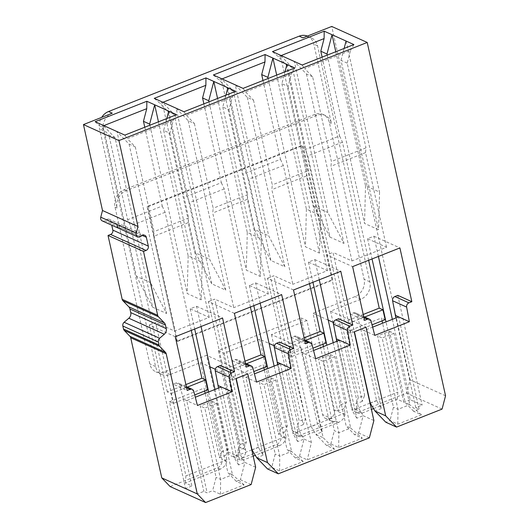 <?xml version="1.0" encoding="UTF-8"?>
<svg xmlns="http://www.w3.org/2000/svg" width="529" height="529" viewBox="0 0 529 529"><rect width="100%" height="100%" fill="white"/><g stroke="black" fill="none" stroke-linecap="round" stroke-linejoin="round"><path stroke-width="0.4" stroke-dasharray="2.65 1.98" d="M142.202 235.544L106.719 219.542L104.868 220.672A3.458 2.943 -65.7 0 1 104.762 220.732A3.458 2.943 -65.7 0 1 102.242 220.904M112.267 113.193A13.827 11.783 -65.7 0 0 103.254 130.537L155.572 366.544A13.827 11.783 -65.7 0 0 161.715 374.479A13.827 11.783 -65.7 0 0 170.206 374.539L200.504 362.563L221.922 459.185A6.917 5.892 -65.7 0 1 217.419 467.861L170.126 486.548M106.719 219.542A3.458 2.943 -65.7 0 1 109.344 219.31A3.458 2.943 -65.7 0 1 110.878 221.294L111.745 225.189M373.884 420.535L363.159 415.701L358.636 432.993L354.496 434.626L362.332 438.164L350.687 428.04L338.864 432.709L334.328 430.666L318.498 359.27L330.321 354.602L346.151 425.99L354.496 434.626M369.368 437.827L358.636 432.993M333.541 322.511L340.193 325.514L358.45 407.879L352.096 410.392L336.788 341.324M338.692 318.729L340.193 325.514L354.218 331.835M339.519 340.24L356.804 418.214L363.159 415.701L358.45 407.879M328.225 320.118L312.963 313.234L334.381 409.856A6.917 5.892 -65.7 0 1 329.871 418.525A6.917 5.892 -65.7 0 1 325.626 418.492A6.917 5.892 -65.7 0 1 322.558 414.524L301.14 317.909L218.371 350.615L239.796 447.236A6.917 5.892 -65.7 0 1 235.286 455.905A6.917 5.892 -65.7 0 1 231.041 455.879A6.917 5.892 -65.7 0 1 227.973 451.911L206.548 355.29L164.433 371.933A13.827 11.783 -65.7 0 1 155.936 371.874A13.827 11.783 -65.7 0 1 149.8 363.939L115.031 207.13A13.827 11.783 -65.7 0 1 124.05 189.785L314.695 114.429A13.827 11.783 -65.7 0 1 323.193 114.495A13.827 11.783 -65.7 0 1 329.329 122.43L364.097 279.239A13.827 11.783 -65.7 0 1 355.078 296.584L312.963 313.234M302.919 37.843A13.827 11.783 -65.7 0 1 311.409 37.903A13.827 11.783 -65.7 0 1 317.552 45.838L369.87 281.845A13.827 11.783 -65.7 0 1 360.857 299.189L330.559 311.164L366.042 327.167M363.701 316.58L355.567 312.917A3.458 2.943 -65.7 0 0 353.445 312.904L350.515 314.061L354.437 331.756M442.072 409.096L406.589 393.093L359.297 411.787A6.917 5.892 -65.7 0 1 355.052 411.754A6.917 5.892 -65.7 0 1 351.983 407.786L333.759 325.599M392.353 319.357L410.167 399.706L422.135 405.102L415.781 407.614L419.08 409.102L413.612 411.264L421.448 414.802L397.801 424.146L389.966 420.608L385.82 422.248M410.167 399.706L403.812 402.219L397.213 399.243L397.861 392.128L382.586 323.219M370.029 403.131L356.923 408.309L356.777 409.949L358.411 413.268L362.186 413.089L371.424 409.433M373.527 408.606L397.213 399.243M445.55 395.785L410.068 379.782L406.589 393.093M410.068 379.782L331.736 26.45M215.005 389.45L228.257 449.207L225.883 455.271L226.868 459.708L226.716 461.348C226.26 464.574 224.117 467.18 220.302 469.163L185.276 483.003L191.882 485.979L185.527 488.492L197.489 493.888L203.844 491.375L207.15 492.863L186.704 400.638L195.307 397.239M251.136 484.557L240.404 479.717L236.265 481.357L244.1 484.895L220.454 494.238L212.618 490.7L207.15 492.863M255.652 467.266L244.927 462.432L240.404 479.717M215.31 369.242L221.962 372.237L240.219 454.603L233.864 457.116L218.55 388.048M220.454 365.46L221.962 372.237L235.987 378.566M221.287 386.97L238.572 464.938L244.927 462.432L240.219 454.603M234.387 313.347L208.393 301.623L221.816 362.173L206.548 355.29M227.973 451.911L238.539 456.672L238.691 455.039L237.706 450.596L240.08 444.539L221.816 362.173L247.81 373.891M200.504 362.563L209.993 366.848M245.701 364.355L235.207 359.627L232.277 360.785L236.205 378.48M280.403 363.608L297.688 441.576L304.043 439.063L299.52 456.355L295.38 457.995L303.216 461.526L279.57 470.876L271.734 467.338L267.588 468.978M299.52 456.355L307.283 459.853L334.467 449.114L326.704 445.61L330.85 443.976L338.686 447.508L362.332 438.164M235.207 359.627A3.458 2.943 -65.7 0 1 237.336 359.647A3.458 2.943 -65.7 0 1 238.844 361.519L242.513 375.788L245.82 377.276L254.423 373.871M242.513 375.788L258.397 447.422L263.105 455.244L245.82 377.276L256.545 382.11M232.277 360.785L246.309 367.113M208.393 301.623L214.748 299.116L246.435 442.026L244.061 448.083L228.614 378.394L232.324 380.067L236 378.612M260.169 303.157L255.686 282.936L249.331 285.448L268.315 294.005L233.732 307.673L214.748 299.116M255.686 282.936L281.679 294.653M274.425 345.88L281.078 348.876L299.335 431.241L292.98 433.754L277.672 364.686M279.57 342.098L281.078 348.876L289.33 352.598L311.416 442.389L307.283 459.853M350.515 314.061L364.541 320.382M326.624 254.899L358.312 397.808L364.666 395.295L332.979 252.386L326.624 254.899L352.618 266.616M378.4 256.426L373.917 236.205L367.562 238.718L386.547 247.274L351.964 260.942L332.979 252.386M373.917 236.205L399.917 247.929M397.808 295.367L422.135 405.102M355.567 312.917A3.458 2.943 -65.7 0 1 357.075 314.788L360.752 329.058L364.051 330.546L372.654 327.147M360.752 329.058L376.628 400.691L381.336 408.514L364.051 330.546L374.777 335.386M304.585 339.949L296.452 336.279A3.458 2.943 -65.7 0 0 294.329 336.265L291.393 337.423L305.425 343.751M291.393 337.423L292.901 344.2L301.153 347.923L289.33 352.598M293.502 289.985L267.509 278.261L280.932 338.811L292.901 344.2L311.158 426.566L317.512 424.06L301.636 352.42L304.935 353.908L313.538 350.509M267.509 278.261L273.863 275.748L305.55 418.664L303.177 424.721L287.73 355.025L291.439 356.705L312.943 348.201M319.285 279.795L314.801 259.567L308.447 262.08L327.431 270.636L292.848 284.304L273.863 275.748M314.801 259.567L340.795 271.291M326.704 445.61L315.866 434.395L322.221 431.882L304.935 353.908L315.661 358.748M301.636 352.42L297.959 338.157A3.458 2.943 -65.7 0 0 296.452 336.279M186.578 387.724L176.091 382.996A3.458 2.943 -65.7 0 1 178.213 383.009A3.458 2.943 -65.7 0 1 179.728 384.881L183.398 399.15L197.429 405.479M176.091 382.996L173.162 384.153L187.193 390.475M173.162 384.153L197.489 493.888M175.271 336.709L149.277 324.991L185.527 488.492M149.277 324.991L155.632 322.478L191.882 485.979M201.053 326.519L196.57 306.298L190.215 308.81L209.193 317.367L174.61 331.035L155.632 322.478M196.57 306.298L222.564 318.022M307.362 36.084A13.827 11.783 -65.7 0 1 307.699 36.23A13.827 11.783 -65.7 0 1 313.836 44.165L331.392 123.363A13.827 11.783 -65.7 0 0 325.256 115.428A13.827 11.783 -65.7 0 0 316.759 115.362L126.114 190.711A13.827 11.783 -65.7 0 0 117.094 208.056L99.538 128.858A13.827 11.783 -65.7 0 1 101.68 117.372M330.85 443.976L334.328 430.666M356.804 418.214L352.096 410.392M333.237 342.726L346.488 402.483L340.134 404.996L326.882 345.239M274.644 348.961L292.861 431.148L297.655 433.311L299.295 436.637L303.071 436.451L338.54 422.433C342.362 420.436 344.505 417.831 344.948 414.617L345.1 412.984L344.114 408.54L346.488 402.483M332.08 279.834L302.231 145.204L147.049 206.535L176.898 341.165L332.08 279.834L332.741 280.132L302.892 145.501L302.231 145.204M330.559 311.164L333.025 322.28M356.923 408.309L355.938 403.865L358.312 397.808M376.628 400.691L370.274 403.204M381.336 408.514L374.982 411.026M413.612 411.264L405.267 402.629L389.437 331.233L377.613 335.908L393.444 407.304L389.966 420.608M419.08 409.102L398.635 316.878M397.801 424.146L397.98 409.347L393.444 407.304M421.448 414.802L409.803 404.672L397.98 409.347L382.156 337.958L377.613 335.908M389.437 331.233L393.979 333.283L409.803 404.672L405.267 402.629M415.781 407.614L395.904 317.955M367.562 238.718L372.046 258.939M403.812 402.219L385.998 321.87M386.547 247.274L365.552 152.597L365.989 147.856L331.405 161.524L312.626 76.798L304.697 68.591L350.509 50.48L347.209 63.13L365.989 147.856M347.209 63.13L341.02 60.339L378.572 229.745L364.547 223.423L327.233 55.115M322.108 57.139L339.585 135.946L305.002 149.614L307.865 155.843L344.657 321.804L348.373 323.477L350.555 333.336L354.232 331.888M368.634 260.288L342.448 142.175L339.585 135.946M382.07 320.885L381.429 317.995L385.138 319.668M370.24 403.045L397.861 392.128M312.626 76.798L306.436 74.007L294.336 61.483L327.821 212.519L343.989 243.413L329.964 237.091L292.405 67.679L280.304 55.155L313.79 206.191L327.821 212.519M292.405 67.679L286.215 64.888L278.287 56.682L272.468 51.624M281.17 55.545L278.287 56.682M335.803 51.723L365.519 185.745L379.544 192.073L378.572 229.745M346.059 41.037L379.544 192.073M341.02 60.339L344.128 48.437M353.901 44.575L350.509 50.48M302.171 65.014L304.697 68.591M183.94 111.745L186.466 115.322L194.388 123.522L188.198 120.731L176.104 108.207L209.583 259.243L225.757 290.143L211.732 283.815L174.173 114.409L162.072 101.885L195.558 252.922L209.583 259.243M174.173 114.409L167.984 111.619L160.056 103.413L154.237 98.348M162.939 102.276L160.056 103.413M217.571 98.454L247.281 232.476L261.313 238.804L260.341 276.475L246.316 270.147L209.001 101.839M227.827 87.768L261.313 238.804M235.669 91.299L232.277 97.21L228.971 109.853L222.782 107.063L225.896 95.16M232.277 97.21L186.466 115.322M243.056 88.383L245.582 91.953L253.503 100.16L247.314 97.369L235.22 84.845L268.699 235.881L284.873 266.781L270.848 260.453L233.289 91.041L221.188 78.517L254.674 229.553L268.699 235.881M233.289 91.041L227.1 88.25L219.171 80.051L213.352 74.986M222.054 78.907L219.171 80.051M276.687 75.092L306.397 209.114L320.429 215.435L319.456 253.113L305.431 246.785L268.117 78.477M286.943 64.399L320.429 215.435M294.785 67.937L291.393 73.848L288.087 86.492L281.897 83.701L285.012 71.799M291.393 73.848L245.582 91.953M166.78 118.529L163.666 130.432L169.855 133.222L173.162 120.579L127.344 138.684L135.272 146.89L129.083 144.1L116.988 131.576L150.467 282.612L166.642 313.505L152.61 307.184L115.058 137.771L102.957 125.247L136.442 276.283L150.467 282.612M115.058 137.771L108.868 134.981L100.94 126.775L95.114 121.716M103.823 125.638L100.94 126.775M158.455 121.815L188.165 255.838L202.197 262.166L201.225 299.837L187.193 293.516L149.886 125.208M168.711 111.13L202.197 262.166M176.554 114.667L173.162 120.579M124.824 135.107L127.344 138.684M226.868 459.708L185.93 475.888L169.492 401.756L173.208 403.429L194.712 394.932M185.276 483.003L185.93 475.888M185.877 384.557L167.309 391.896L171.019 393.569L173.208 403.429M167.309 391.896L130.518 225.936L127.648 219.707L108.868 134.981M129.083 144.1L166.642 313.505M135.272 146.89L154.058 231.616L153.622 236.357L174.61 331.035M183.398 399.15L203.844 491.375M236.265 481.357L227.92 472.721L212.089 401.332L200.266 406.001L216.097 477.396L212.618 490.7M220.454 494.238L220.633 479.439L216.097 477.396M244.1 484.895L232.456 474.764L220.633 479.439L204.809 408.051L200.266 406.001M212.089 401.332L216.632 403.376L232.456 474.764L227.92 472.721M238.572 464.938L233.864 457.116M263.105 455.244L256.75 457.757M258.397 447.422L252.042 449.934M295.38 457.995L287.035 449.359L271.205 377.964L259.382 382.639L275.212 454.027L271.734 467.338M279.57 470.876L279.748 456.077L275.212 454.027M303.216 461.526L291.572 451.402L279.748 456.077L263.925 384.682L259.382 382.639M271.205 377.964L275.748 380.014L291.572 451.402L287.035 449.359M299.335 431.241L304.043 439.063L311.416 442.389M301.153 347.923L323.239 437.714L334.467 449.114M311.158 426.566L315.866 434.395L323.239 437.714M338.686 447.508L338.864 432.709L323.04 361.32L318.498 359.27M330.321 354.602L334.864 356.645L350.687 428.04L346.151 425.99M297.688 441.576L292.98 433.754M240.08 444.539L246.435 442.026M244.993 361.195L226.425 368.528L230.141 370.207L232.324 380.067M226.425 368.528L189.633 202.574L186.763 196.345L167.984 111.619M188.198 120.731L225.757 290.143M194.388 123.522L213.174 208.247L212.737 212.995L233.732 307.673M268.315 294.005L247.321 199.327L212.737 212.995M274.121 366.088L287.373 425.845L281.018 428.358L267.767 368.601M249.331 285.448L253.814 305.669M247.321 199.327L247.757 194.579L213.174 208.247M228.971 109.853L247.757 194.579M222.782 107.063L260.341 276.475M203.877 103.863L221.347 182.677L186.763 196.345M250.402 307.018L224.217 188.906L221.347 182.677M263.832 367.615L263.197 364.726L266.907 366.399M281.018 428.358L278.644 434.415L264.355 369.95M338.54 422.433L335.651 421.13A6.917 5.892 -65.7 0 1 331.405 421.097A6.917 5.892 -65.7 0 1 328.33 417.13L306.913 320.508L301.14 317.909M306.913 320.508L271.443 334.526L280.932 338.811L299.196 421.17L305.55 418.664M218.371 350.615L224.151 353.22L259.62 339.201L269.109 343.48M350.555 333.336L346.845 331.663L362.292 401.359L364.666 395.295M286.215 64.888L305.002 149.614M306.436 74.007L343.989 243.413M351.964 260.942L330.969 166.265L331.405 161.524M365.552 152.597L330.969 166.265M304.109 337.826L285.541 345.166L289.257 346.839L291.439 356.705M285.541 345.166L248.749 179.212L245.886 172.976L227.1 88.25M247.314 97.369L284.873 266.781M253.503 100.16L272.29 184.886L271.853 189.627L292.848 284.304M327.431 270.636L306.436 175.959L271.853 189.627M308.447 262.08L312.93 282.301M306.436 175.959L306.873 171.217L272.29 184.886M288.087 86.492L306.873 171.217M281.897 83.701L319.456 253.113M262.992 80.501L280.463 159.308L245.886 172.976M309.518 283.656L283.332 165.544L280.463 159.308M322.948 344.247L322.313 341.357L326.023 343.037M340.134 404.996L337.76 411.053L323.47 346.588M322.221 431.882L317.512 424.06M209.193 317.367L188.205 222.689L153.622 236.357M163.666 130.432L201.225 299.837M144.761 127.231L162.231 206.039L127.648 219.707M191.286 330.38L165.101 212.268L162.231 206.039M204.716 390.977L204.075 388.088L207.791 389.761M225.883 455.271L219.528 457.783L205.239 393.311M219.528 457.783L221.896 451.72L208.651 391.963M190.215 308.81L194.698 329.031M188.205 222.689L188.641 217.948L154.058 231.616M169.855 133.222L188.641 217.948M228.257 449.207L221.896 451.72M169.492 401.756L204.075 388.088M334.864 356.645L323.04 361.32M344.114 408.54L337.76 411.053M287.73 355.025L322.313 341.357M303.177 424.721L296.822 427.234L299.196 421.17M345.1 412.984L297.807 431.671L296.822 427.234M297.655 433.311L297.807 431.671M224.151 353.22L245.568 449.842A6.917 5.892 -65.7 0 1 241.065 458.511L276.535 444.492A6.917 5.892 -65.7 0 0 281.038 435.823L259.62 339.201M238.539 456.672L240.179 459.999L243.955 459.813L241.065 458.511M176.898 341.165L177.559 341.463L147.71 206.832L302.892 145.501M147.71 206.832L147.049 206.535M177.559 341.463L332.741 280.132M346.845 331.663L381.429 317.995M362.292 401.359L355.938 403.865M393.979 333.283L382.156 337.958M365.519 185.745L364.547 223.423M342.448 142.175L307.865 155.843M363.231 314.464L344.657 321.804M348.373 323.477L364.686 317.03M354.443 331.802L372.059 324.839M313.79 206.191L329.964 237.091M195.558 252.922L211.732 283.815M247.281 232.476L246.316 270.147M254.674 229.553L270.848 260.453M306.397 209.114L305.431 246.785M136.442 276.283L152.61 307.184M188.165 255.838L187.193 293.516M171.019 393.569L187.339 387.122M165.101 212.268L130.518 225.936M216.632 403.376L204.809 408.051M252.009 449.776L285.984 436.346L285.832 437.986C285.389 441.199 283.246 443.805 279.424 445.795L255.289 455.337M251.791 449.862L238.691 455.039M253.193 456.163L243.955 459.813M285.984 436.346L284.999 431.902L278.644 434.415M228.614 378.394L263.197 364.726M244.061 448.083L237.706 450.596M275.748 380.014L263.925 384.682M236.212 378.526L253.827 371.57M230.141 370.207L246.454 363.76M224.217 188.906L189.633 202.574M284.999 431.902L287.373 425.845M271.443 334.526L273.91 345.642M335.651 421.13L300.181 435.149A6.917 5.892 -65.7 0 1 295.936 435.116A6.917 5.892 -65.7 0 1 292.861 431.148M289.257 346.839L305.57 340.392M283.332 165.544L248.749 179.212M118.754 228.343A3.458 2.949 114.3 0 0 121.267 228.178L140.251 236.734M140.357 236.668L104.868 220.672M360.857 299.189L355.078 296.584M362.186 413.089L359.297 411.787M142.327 235.471L110.878 221.294M220.302 469.163L217.419 467.861M170.206 374.539L164.433 371.933M252.869 367.847L238.844 361.519M353.445 312.904L363.932 317.631M371.1 321.116L357.075 314.788M294.329 336.265L304.816 340.993M311.984 344.478L297.959 338.157M179.728 384.881L193.753 391.209M226.716 461.348L221.922 459.185M103.254 130.537L99.538 128.858M155.572 366.544L149.8 363.939M117.094 208.056L115.031 207.13M344.948 414.617L334.381 409.856M369.87 281.845L364.097 279.239M356.777 409.949L351.983 407.786M317.552 45.838L313.836 44.165M126.114 190.711L124.05 189.785M316.759 115.362L314.695 114.429M331.392 123.363L329.329 122.43M328.33 417.13L322.558 414.524M245.568 449.842L239.796 447.236M285.832 437.986L281.038 435.823M303.071 436.451L300.181 435.149M279.424 445.795L276.535 444.492M144.827 235.312L109.344 219.31M245.463 363.311L237.336 359.647M186.347 386.679L178.213 383.009M161.715 374.479L155.936 371.874M358.411 413.268L355.052 411.754M311.409 37.903L307.699 36.23M325.256 115.428L323.193 114.495M331.405 421.097L325.626 418.492M240.179 459.999L231.041 455.879M299.295 436.63L295.936 435.116"/><path stroke-width="0.79" d="M137.732 236.906L118.754 228.343A3.458 2.949 114.3 0 1 117.259 224.627L136.237 233.183A3.458 2.949 114.3 0 0 137.732 236.906A3.458 2.949 114.3 0 0 140.251 236.734A3.458 2.943 -65.7 0 0 140.357 236.668L142.202 235.544A3.458 2.943 -65.7 0 1 144.827 235.312A3.458 2.943 -65.7 0 1 146.361 237.29L148.318 246.111A3.458 2.943 -65.7 0 1 146.064 250.448L110.581 234.446L108.028 235.458L122.186 299.321A3.458 2.943 -65.7 0 0 122.933 300.743L128.838 306.86A5.184 4.417 -65.7 0 1 129.955 308.996L130.756 312.606A5.184 4.417 -65.7 0 1 128.831 318.227L124.13 322.267A3.458 2.943 -65.7 0 0 122.847 326.016L123.502 328.992A3.458 2.943 -65.7 0 0 124.249 330.413L129.962 336.325A3.458 2.943 -65.7 0 1 130.709 337.753L161.781 477.912L170.126 486.548L205.609 502.55L197.264 493.914L166.192 353.756L130.709 337.753M118.747 228.349L102.242 220.904A3.458 2.943 -65.7 0 1 100.755 217.181L102.5 210.509L137.983 226.511L118.932 140.582L367.219 42.452L445.55 395.785L442.072 409.096L396.552 427.088L385.82 422.248L374.982 411.026L370.274 403.204L354.437 331.756M136.237 233.183L137.983 226.511M396.552 427.088L385.707 415.867L366.042 327.167L354.218 331.835L373.884 420.535L369.368 437.827L278.314 473.812L267.588 468.978L256.75 457.757L252.042 449.934L236.205 378.48M166.192 353.756A3.458 2.943 -65.7 0 0 165.445 352.327L159.738 346.416A3.458 2.943 -65.7 0 1 158.991 344.987L158.33 342.012A3.458 2.943 -65.7 0 1 159.613 338.269L164.314 334.229A5.184 4.417 -65.7 0 0 166.245 328.608L165.445 324.998A5.184 4.417 -65.7 0 0 164.321 322.855L158.416 316.745A3.458 2.943 -65.7 0 1 157.668 315.317L143.511 251.454L146.064 250.448M278.314 473.812L267.476 462.591L247.81 373.891L235.987 378.566L255.652 467.266L251.136 484.557L205.609 502.55M288.398 353.802A3.458 2.943 -65.7 0 1 290.672 349.576L293.602 348.419L281.679 294.653L234.387 313.347L246.309 367.113L249.238 365.956A3.458 2.943 -65.7 0 1 251.361 365.969A3.458 2.943 -65.7 0 1 252.869 367.847L256.545 382.11L291.129 368.442L288.398 353.802L274.366 347.48A3.458 2.943 -65.7 0 1 276.641 343.255L279.57 342.098L293.602 348.419M364.541 320.382L367.47 319.225A3.458 2.943 -65.7 0 1 369.592 319.245A3.458 2.943 -65.7 0 1 371.1 321.116L374.777 335.386L409.36 321.718L406.629 307.078A3.458 2.943 -65.7 0 1 408.904 302.853L411.833 301.695L399.917 247.929L352.618 266.616L364.541 320.382M305.425 343.751L308.354 342.587A3.458 2.943 -65.7 0 1 310.477 342.607A3.458 2.943 -65.7 0 1 311.984 344.478L315.661 358.748L350.244 345.08L347.513 330.44A3.458 2.943 -65.7 0 1 349.788 326.214L352.717 325.057L340.795 271.291L293.502 289.985L305.425 343.751M195.307 397.239L221.287 386.97L232.013 391.81L197.429 405.479L193.753 391.209A3.458 2.943 -65.7 0 0 192.245 389.337L186.347 386.679M232.013 391.81L229.282 377.17A3.458 2.943 -65.7 0 1 231.557 372.945L234.486 371.788L222.564 318.022L175.271 336.709L187.193 390.475L190.123 389.318A3.458 2.943 -65.7 0 1 192.245 389.337M102.5 210.509L83.45 124.58L118.932 140.582M111.745 225.189L112.836 230.108A3.458 2.943 -65.7 0 1 110.581 234.446M101.68 117.372A13.827 11.783 -65.7 0 1 108.551 111.513L112.267 113.193L83.45 124.58M319.285 279.795L328.225 320.118L333.541 322.511M385.707 415.867L374.982 411.026M371.424 409.433L373.527 408.606M108.551 111.513L299.202 36.164L302.919 37.843L331.736 26.45L367.219 42.452M327.233 55.115L326.988 54.011L332.033 34.709L324.191 31.178L272.468 51.624L302.171 65.014L353.901 44.575L332.033 34.709L335.803 51.723M205.96 77.908L205.874 85.308L202.567 97.951L208.757 100.741L213.802 81.44L205.96 77.908L154.237 98.348L183.94 111.745L235.669 91.299L213.802 81.44L217.571 98.454M265.075 54.54L264.989 61.939L261.683 74.582L267.872 77.373L272.918 58.078L265.075 54.54L213.352 74.986L243.056 88.383L294.785 67.937L272.918 58.078L276.687 75.092M146.844 101.27L146.758 108.67L143.452 121.313L149.641 124.103L154.686 104.802L146.844 101.27L95.114 121.716L124.824 135.107L176.554 114.667L154.686 104.802L158.455 121.815M143.511 251.454L108.028 235.458M197.264 493.914L161.781 477.912M201.053 326.519L209.993 366.848L215.31 369.242M267.476 462.591L256.75 457.757M277.672 364.686L274.366 347.48M277.097 362.12L291.129 368.442M254.423 373.871L280.403 363.608M274.425 345.88L269.109 343.48L260.169 303.157M395.904 317.955L392.597 300.75A3.458 2.943 -65.7 0 1 394.872 296.524L397.808 295.367L411.833 301.695M392.353 319.357L378.4 256.426M395.335 315.39L409.36 321.718M372.654 327.147L398.635 316.878M336.788 341.324L333.482 324.112A3.458 2.943 -65.7 0 1 335.756 319.886L338.692 318.729L352.717 325.057M336.219 338.752L350.244 345.08M313.538 350.509L339.519 340.24M218.55 388.048L215.25 370.842A3.458 2.943 -65.7 0 1 217.525 366.617L220.454 365.46L234.486 371.788M217.981 385.482L221.287 386.97M209.993 366.848L215.005 389.45M328.225 320.118L333.237 342.726M333.025 322.28L333.759 325.599M372.046 258.939L385.998 321.87M326.988 54.011L320.799 51.22L322.108 57.139M364.686 317.03L382.956 309.809L379.24 308.136L368.634 260.288M382.956 309.809L385.138 319.668L372.059 324.839M382.586 323.219L382.07 320.885M299.202 36.164A13.827 11.783 -65.7 0 1 307.362 36.084M324.191 31.178L324.105 38.577L281.17 55.545M320.799 51.22L324.105 38.577M344.128 48.437L346.059 41.037M205.874 85.308L162.939 102.276M225.896 95.16L227.827 87.768M264.989 61.939L222.054 78.907M285.012 71.799L286.943 64.399M146.758 108.67L103.823 125.638M166.78 118.529L168.711 111.13M267.767 368.601L253.814 305.669M208.757 100.741L209.001 101.839M202.567 97.951L203.877 103.863M246.454 363.76L264.725 356.539L261.009 354.86L250.402 307.018M264.725 356.539L266.907 366.399L253.827 371.57M264.355 369.95L263.832 367.615M269.109 343.48L274.121 366.088M326.882 345.239L312.93 282.301M267.872 77.373L268.117 78.477M261.683 74.582L262.992 80.501M305.57 340.392L323.841 333.171L320.124 331.498L309.518 283.656M323.841 333.171L326.023 343.037L312.943 348.201M323.47 346.588L322.948 344.247M149.641 124.103L149.886 125.208M143.452 121.313L144.761 127.231M187.339 387.122L205.602 379.901L201.893 378.228L191.286 330.38M205.602 379.901L207.791 389.761L194.712 394.932M205.239 393.311L204.716 390.977M208.651 391.963L194.698 329.031M379.24 308.136L363.231 314.464M201.893 378.228L185.877 384.557M253.193 456.163L255.289 455.337M261.009 354.86L244.993 361.195M273.91 345.642L274.644 348.961M320.124 331.498L304.109 337.826M117.259 224.627L100.755 217.181M146.361 237.29L142.327 235.471M148.318 246.111L112.836 230.108M157.668 315.317L122.186 299.321M158.416 316.745L122.933 300.743M164.321 322.855L128.838 306.86M165.445 324.998L129.955 308.996M166.245 328.608L130.756 312.606M164.314 334.229L128.831 318.227M159.613 338.269L124.13 322.267M158.33 342.012L122.847 326.016M158.991 344.987L123.502 328.992M159.738 346.416L124.249 330.413M165.445 352.327L129.962 336.325M290.672 349.576L276.641 343.255M249.238 365.956L245.701 364.355M363.932 317.631L367.47 319.225M394.872 296.524L408.904 302.853M406.629 307.078L392.597 300.75M304.816 340.993L308.354 342.587M335.756 319.886L349.788 326.214M347.513 330.44L333.482 324.112M190.123 389.318L186.578 387.724M217.525 366.617L231.557 372.945M229.282 377.17L215.25 370.842M251.361 365.969L245.463 363.311M369.592 319.245L363.701 316.58M310.477 342.607L304.585 339.949"/></g></svg>
